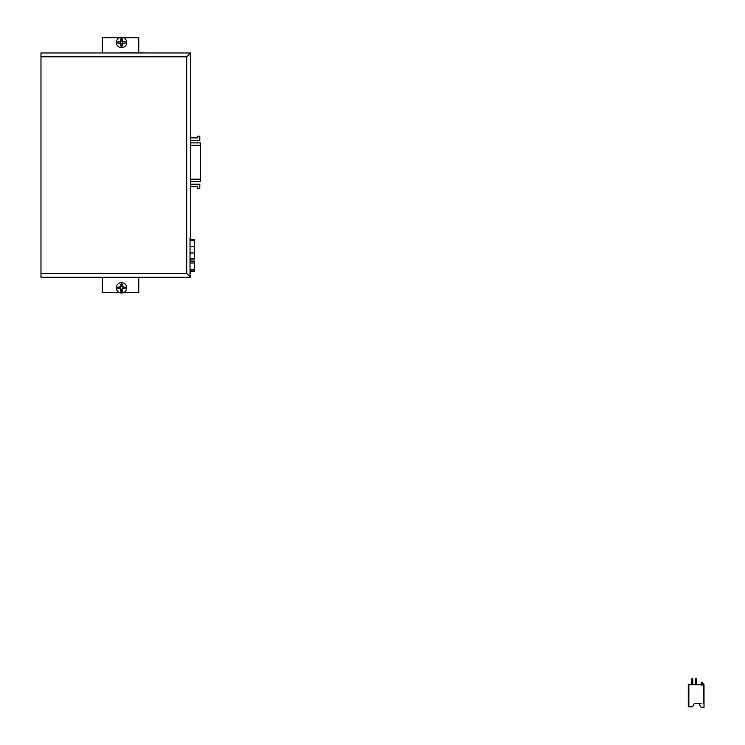 <?xml version="1.0" encoding="UTF-8"?>
<svg xmlns="http://www.w3.org/2000/svg" width="745" height="745" viewBox="0 0 745 745"><rect width="100%" height="100%" fill="white"/><g stroke="black" fill="none" stroke-linecap="round" stroke-linejoin="round"><path stroke-width="1.12" d="M194.37 240.607L194.37 249.808L194.37 240.03L194.37 240.607L190.022 240.607L194.37 240.607M194.37 240.03L190.022 240.03L194.37 240.03L194.37 239.266L190.022 239.266M194.37 249.351L194.37 259.13L194.37 249.351M190.022 258.552L194.37 258.552L190.022 258.552M190.022 259.13L194.37 259.13L190.022 259.13M194.37 246.455L190.022 246.455L194.37 246.455M190.022 252.974L194.37 252.974L190.022 252.974M123.53 288.473L125.151 288.473L123.53 288.473A1.35 1.35 0 0 0 122.189 289.814L123.53 288.473L122.86 288.473L122.86 287.123L123.53 287.123A1.35 1.35 0 0 1 122.189 285.773A1.35 1.35 0 0 0 123.53 287.123L122.189 285.773L122.189 286.453L122.189 284.152L120.839 284.152L120.839 285.773A1.35 1.35 0 0 1 119.489 287.123A1.35 1.35 0 0 0 120.839 285.773L119.489 287.123L120.168 287.123L120.168 288.473L119.489 288.473A1.35 1.35 0 0 1 120.839 289.814L119.489 288.473L116.313 287.794A5.196 5.196 0 0 0 121.509 292.999L120.839 289.814A1.35 1.35 0 0 0 119.489 288.473L120.839 289.814L120.839 289.144L120.839 291.435L122.189 291.435L122.189 289.814A1.35 1.35 0 0 1 123.53 288.473L122.189 289.814L121.509 292.999A5.196 5.196 0 0 1 116.313 287.794A5.196 5.196 0 0 1 121.509 282.597A5.196 5.196 0 0 1 126.715 287.794A5.196 5.196 0 0 1 121.509 292.999A5.196 5.196 0 0 0 126.715 287.794A5.196 5.196 0 0 0 121.509 282.597L122.189 285.773L123.53 287.123L125.151 287.123L122.86 287.123L122.86 288.473L125.151 288.473L125.151 287.123L125.151 287.794L126.715 287.794L125.151 287.794L125.151 288.473M122.189 289.144L122.189 289.814L122.189 289.144L120.839 289.144L122.189 289.144M119.489 288.473L120.168 288.473L120.168 287.123L117.878 287.123L119.489 287.123L120.839 285.773L120.839 286.453L121.509 282.597A5.196 5.196 0 0 0 116.313 287.794L119.489 288.473L117.878 288.473M120.839 291.435L120.839 289.814M120.839 286.453L122.189 286.453L120.839 286.453M117.878 287.123L117.878 287.794L117.878 287.123L119.489 287.123M122.189 284.152L122.189 285.773M123.53 287.123L125.151 287.123M120.839 285.773L120.839 284.152M122.189 289.814L122.189 291.435M123.53 43.126L125.151 43.126L123.53 43.126A1.35 1.35 0 0 0 122.189 44.467L123.53 43.126L122.86 43.126L122.86 41.776L123.53 41.776A1.35 1.35 0 0 1 122.189 40.426A1.35 1.35 0 0 0 123.53 41.776L122.189 40.426L122.189 41.105L122.189 38.805L120.839 38.805L120.839 40.426A1.35 1.35 0 0 1 119.489 41.776A1.35 1.35 0 0 0 120.839 40.426L119.489 41.776L120.168 41.776L120.168 43.126L119.489 43.126A1.35 1.35 0 0 1 120.839 44.467L119.489 43.126L116.313 42.446A5.196 5.196 0 0 0 121.509 47.652L120.839 44.467A1.35 1.35 0 0 0 119.489 43.126L120.839 44.467L120.839 43.797L120.839 46.088L122.189 46.088L122.189 44.467A1.35 1.35 0 0 1 123.53 43.126L122.189 44.467L121.509 47.652A5.196 5.196 0 0 1 116.313 42.446A5.196 5.196 0 0 1 121.509 37.25A5.196 5.196 0 0 1 126.715 42.446A5.196 5.196 0 0 1 121.509 47.652A5.196 5.196 0 0 0 126.715 42.446A5.196 5.196 0 0 0 121.509 37.25L122.189 40.426L123.53 41.776L125.151 41.776L122.86 41.776L122.86 43.126L125.151 43.126L125.151 41.776L125.151 42.446L126.715 42.446L125.151 42.446L125.151 43.126M122.189 43.797L122.189 44.467L122.189 43.797L120.839 43.797L122.189 43.797M119.489 43.126L120.168 43.126L120.168 41.776L117.878 41.776L119.489 41.776L120.839 40.426L120.839 41.105L121.509 37.25A5.196 5.196 0 0 0 116.313 42.446L119.489 43.126L117.878 43.126M120.839 46.088L120.839 44.467M120.839 41.105L122.189 41.105L120.839 41.105M117.878 41.776L117.878 42.446L117.878 41.776L119.489 41.776M122.189 38.805L122.189 40.426M123.53 41.776L125.151 41.776M120.839 40.426L120.839 38.805M122.189 44.467L122.189 46.088M120.038 52.821L144.847 52.821L120.038 52.821M194.37 261.123L194.37 271.478L190.022 271.478L194.37 271.478L194.37 261.7L190.022 261.7L194.37 261.7L194.37 261.123L190.022 261.123L194.37 261.123M190.022 270.901L194.37 270.901L190.022 270.901M190.022 263.041L194.37 263.041L190.022 263.041M190.022 269.56L194.37 269.56L190.022 269.56M190.543 237.981L190.543 55.838L190.022 54.879L190.543 54.879L190.022 54.879L190.543 55.838L190.543 237.981L190.022 237.981L190.543 237.981M190.543 259.13L190.543 261.123L190.543 259.13M190.543 271.478L190.543 273.592L190.543 271.478M190.022 273.592L190.543 273.592L190.022 273.592M197.36 188.327L197.36 186.632L197.36 188.327L199.79 188.327L199.79 184.192L199.79 188.327L197.36 188.327M199.79 184.192L190.543 184.192L199.79 184.192M190.543 186.632L197.36 186.632L190.543 186.632M190.543 179.173L200.424 179.173L200.424 145.322L190.543 145.322L200.424 145.322L200.424 179.173L190.543 179.173M199.79 140.302L190.543 140.302L199.79 140.302L199.79 136.167L199.79 140.302M190.543 137.862L197.36 137.862L190.543 137.862M200.424 181.529L200.424 179.173L200.424 181.529M200.424 142.966L200.424 145.322L200.424 142.966M199.79 136.167L197.36 136.167L197.36 137.862L197.36 136.167L199.79 136.167M40.984 52.96L40.984 56.788L186.706 56.788L190.543 52.96L40.984 52.96L190.543 52.96L186.706 56.788L186.706 273.452L190.543 277.289L190.543 275.371L190.022 275.371L190.022 237.981L190.022 275.371L190.543 275.371L190.543 277.289L186.706 273.452L186.706 56.788L40.984 56.788L40.984 273.452L186.706 273.452L40.984 273.452L40.984 52.96M190.543 54.879L190.543 52.96L190.543 54.879M40.984 277.289L40.984 273.452L40.984 277.289L190.543 277.289L40.984 277.289M138.766 52.765L138.766 37.66L123.53 37.66L138.766 37.66L138.766 52.765M119.498 37.66L102.344 37.66L102.344 52.96L102.344 37.66L119.498 37.66M138.766 292.589L138.766 277.289L138.766 292.589L123.53 292.589L138.766 292.589M102.344 277.289L102.344 292.589L119.498 292.589L102.344 292.589L102.344 277.289M688.296 703.336L688.864 703.336L688.296 703.336L688.296 706.791L688.296 684.739L688.864 684.739L688.296 684.739M694.424 703.336L692.515 706.791L694.424 703.336L701.138 703.336M703.438 684.739L688.864 684.739L703.438 684.739L703.438 703.336M692.515 706.791L688.296 706.791L692.515 706.791M702.097 682.439L702.097 683.212L703.057 683.212L702.097 683.212L702.097 682.439L702.097 685.121M692.794 678.797L691.844 678.797L691.844 684.739L691.844 678.797L692.794 678.797L692.794 684.739L692.794 678.797L692.031 678.602L692.794 678.797M695.672 678.797L695.672 684.739L695.672 678.797L696.445 678.602M688.864 685.121L688.296 685.121L688.864 685.121M703.438 685.121L704.016 685.121L703.438 685.121M704.016 684.739L704.016 707.368L702.097 707.75L704.016 707.368L704.016 690.494L704.016 699.117L704.016 690.494L703.438 690.494L704.016 690.494M703.634 707.368L701.138 707.368L703.634 707.75M698.838 703.336L701.138 707.368L698.838 703.336M703.057 683.212L702.582 682.439L703.057 685.121L703.057 683.212L701.138 683.212L701.138 685.121M696.631 684.739L696.631 678.797M688.864 684.739L688.864 706.791M200.424 181.612L190.543 181.612M200.424 142.882L190.543 142.882M701.622 682.439L701.138 683.212L701.622 682.439"/></g></svg>
